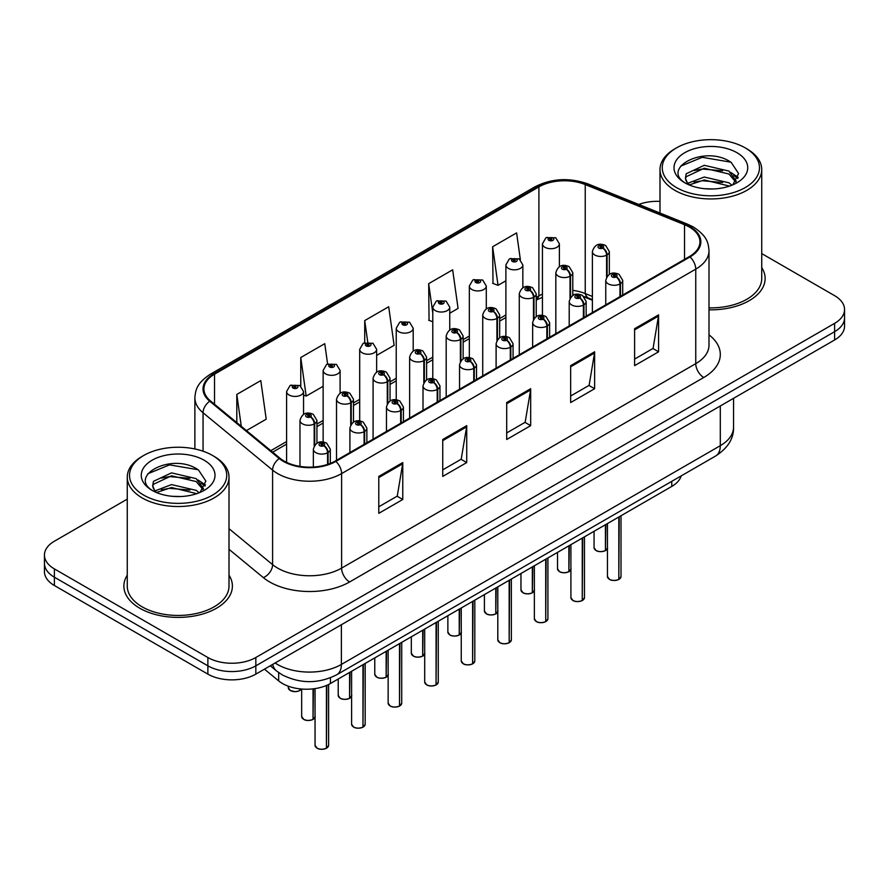 <?xml version="1.0" encoding="UTF-8"?>
<svg xmlns="http://www.w3.org/2000/svg" width="889" height="889" viewBox="0 0 889 889"><rect width="100%" height="100%" fill="white"/><g stroke="black" fill="none" stroke-linecap="round" stroke-linejoin="round"><path stroke-width="1.33" d="M592.374 300.249L586.551 297.893A45.217 26.103 0 0 0 584.551 297.126M681.207 475.893A33.915 19.58 180 0 1 671.762 486.439L330.441 683.497A33.915 19.58 180 0 1 278.668 680.885L264.455 669.161M127.26 575.172A54.262 31.326 0 0 0 123.871 586.073A54.262 31.326 0 0 0 139.762 608.22A54.262 31.326 0 0 0 198.903 615.021A54.262 31.326 0 0 0 232.396 586.073A54.262 31.326 0 0 0 229.006 575.172A54.262 31.326 0 0 1 232.396 586.073A54.262 31.326 0 0 1 198.903 615.021A54.262 31.326 0 0 1 139.762 608.22A54.262 31.326 0 0 1 123.871 586.073A54.262 31.326 0 0 1 127.26 575.172M689.364 227.039A36.182 20.892 180 0 1 699.954 241.808A36.182 20.892 180 0 1 689.364 256.577L335.22 461.035A36.182 20.892 180 0 1 280.002 458.246L210.471 400.917A36.182 20.892 180 0 1 203.925 388.938A36.182 20.892 180 0 1 214.527 374.169L538.901 186.89A36.182 20.892 180 0 1 585.229 184.556L684.53 224.695A36.182 20.892 180 0 1 689.364 227.039M689.997 226.673A37.082 21.414 0 0 0 685.052 224.272L585.751 184.123A37.082 21.414 0 0 0 538.256 186.523L213.882 373.802A37.082 21.414 0 0 0 209.726 401.217L279.257 458.546A37.082 21.414 0 0 0 335.864 461.413L689.997 256.943A37.082 21.414 0 0 0 689.997 226.673M127.26 499.14L54.385 541.212A33.915 19.58 0 0 0 44.45 555.058L44.45 571.671A33.915 19.58 0 0 0 54.385 585.518L207.87 674.129L207.87 665.828A33.915 19.58 0 0 0 255.832 665.828L834.615 331.675A33.915 19.58 0 0 0 844.55 317.829A33.915 19.58 0 0 1 834.615 331.675L255.832 665.828A33.915 19.58 0 0 1 207.87 665.828L54.385 577.205L207.87 665.828L207.87 657.516A33.915 19.58 0 0 0 255.832 657.516L834.615 323.363A33.915 19.58 0 0 0 844.55 309.516A33.915 19.58 0 0 0 834.615 295.67L761.74 253.598M44.45 563.359A33.915 19.58 0 0 0 54.385 577.205A33.915 19.58 0 0 1 44.45 563.359M378.792 476.415L378.792 513.331L402.773 499.485L402.773 462.569L378.792 476.415M378.792 506.786L397.261 496.118L402.673 463.791A9.046 5.223 -120 0 0 402.773 462.569M397.094 496.206L402.773 499.485M442.744 439.488L442.744 476.415L466.725 462.569L466.725 425.642L442.744 439.488M442.744 469.859L461.213 459.191L466.625 426.864A9.046 5.223 -120 0 0 466.725 425.642M461.047 459.291L466.725 462.569M634.602 328.719L634.602 365.646L658.582 351.8L658.582 314.873L634.602 328.719M634.602 359.089L653.071 348.421L658.482 316.095A9.046 5.223 -120 0 0 658.582 314.873M652.915 348.521L658.582 351.8M570.649 365.646L570.649 402.561L594.63 388.715L594.63 351.788L570.649 365.646M570.649 396.016L589.118 385.348L594.53 353.022A9.046 5.223 -120 0 0 594.63 351.788M588.963 385.437L594.63 388.715M506.697 402.561L506.697 439.488L530.677 425.642L530.677 388.715L506.697 402.561M506.697 432.932L525.166 422.275L530.577 389.949A9.046 5.223 -120 0 0 530.677 388.715M524.999 422.364L530.677 425.642M592.374 296.448L585.229 293.559A36.182 20.892 0 0 0 572.783 290.336M542.434 294.103A36.182 20.892 0 0 0 538.901 295.893L536.234 297.437M505.885 314.95L499.685 318.54M469.336 336.053L463.136 339.631M432.787 357.156L426.587 360.734M396.238 378.258L390.038 381.837M359.689 399.361L353.489 402.939M323.14 420.464L316.94 424.042M286.591 441.555L270.812 450.667M709 309.817A54.262 31.326 0 0 0 765.129 278.501A54.262 31.326 0 0 0 761.74 267.6A54.262 31.326 0 0 1 765.129 278.501A54.262 31.326 0 0 1 709 309.817M659.994 201.392A33.915 19.58 0 0 0 638.746 204.448M44.45 555.058A33.915 19.58 0 0 0 54.385 568.904L207.87 657.516M246.442 430.587L266.211 419.175L260.788 380.592L236.807 394.438L236.807 422.642M449.745 313.206L458.068 308.405L452.657 269.823L428.676 283.669L429.054 320.373M520.365 259.71L516.609 232.896L492.628 246.742L493.006 283.447M327.597 363.979L324.752 343.676L300.76 357.522L300.76 386.07M376.647 355.411L394.116 345.332L388.704 306.749L364.723 320.596L364.723 342.654M364.723 320.596L367.735 342.065M432.787 321.762L428.676 320.229M428.676 283.669L432.787 313.028M492.628 246.742L498.04 285.325L505.885 280.791M498.04 285.325L492.628 283.302M300.76 357.522L306.183 396.094L323.14 386.304M306.183 396.094L303.549 395.116M236.807 394.438L241.286 426.331M207.87 674.129A33.915 19.58 0 0 0 255.832 674.129L834.615 339.976A33.915 19.58 0 0 0 844.55 326.13L844.55 309.516M618.766 579.506C614.744 580.795 611.643 580.761 609.487 579.384L607.454 576.516A6.779 3.912 0 0 0 609.432 579.284A6.779 3.912 0 0 0 618.811 579.395L618.666 579.484A6.556 3.789 180 0 1 609.598 579.372M618.811 579.117L619.233 516.765M620.489 296.348L620.489 283.691A5.656 3.4 -122.2 0 0 616.321 276.868A2.823 1.634 0 0 0 616.233 274.612A2.823 1.634 0 0 0 612.232 274.612A2.823 1.634 0 0 0 612.232 276.923A2.823 1.634 0 0 0 616.144 276.968L614.999 276.246A1.133 0.656 180 0 1 613.799 275.168A1.133 0.656 180 0 1 615.066 276.212L616.321 276.868M616.144 276.968A5.656 3.123 62.1 0 1 619.966 283.991A8.479 4.901 180 0 1 608.232 283.847A8.479 4.901 180 0 1 605.753 280.379C607.92 273.423 612.354 271.412 619.055 274.334L622.711 280.379A8.479 4.901 180 0 1 620.489 283.691M619.966 296.648L619.966 283.991M618.811 579.395L618.811 516.998M605.387 550.68C601.353 551.969 598.264 551.936 596.097 550.558L594.063 547.68A6.779 3.912 0 0 0 596.052 550.458A6.779 3.912 0 0 0 605.431 550.569L605.276 550.658A6.556 3.789 180 0 1 596.219 550.547M605.431 550.291L605.854 524.488M607.098 276.368L607.098 254.865A5.656 3.4 -122.2 0 0 602.931 248.042A2.823 1.634 0 0 0 602.853 245.786A2.823 1.634 0 0 0 598.853 245.786A2.823 1.634 0 0 0 598.853 248.098A2.823 1.634 0 0 0 602.764 248.142L601.609 247.42A1.133 0.656 180 0 1 600.419 246.342A1.133 0.656 180 0 1 601.686 247.386L602.931 248.042M602.764 248.142A5.656 3.123 62.1 0 1 606.576 255.165A8.479 4.901 180 0 1 594.852 255.021A8.479 4.901 180 0 1 592.374 251.554C594.541 244.597 598.975 242.586 605.676 245.508L609.332 251.554A8.479 4.901 180 0 1 607.098 254.865M606.576 277.179L606.576 255.165M605.431 550.569L605.431 524.732M559.392 266.656L559.392 243.83A8.479 4.901 180 0 1 554.158 248.353A8.479 4.901 180 0 1 544.924 247.286A8.479 4.901 180 0 1 542.434 243.83L545.824 237.941A5.656 3.4 57.8 0 1 548.835 238.108A2.823 1.634 0 0 0 548.924 240.363A2.823 1.634 0 0 0 552.914 240.363A2.823 1.634 0 0 0 552.914 238.063A2.823 1.634 0 0 0 549.013 238.008L550.158 238.73A1.133 0.656 180 0 1 551.347 239.819A1.133 0.656 180 0 1 550.08 238.774L548.835 238.108M550.158 239.697L550.158 238.73M549.013 238.008A5.656 3.123 -117.9 0 0 546.368 237.63A5.656 3.123 -117.9 0 0 546.113 237.785M550.08 239.652L550.08 238.774M676.496 187.579A48.617 28.07 0 0 0 745.238 187.579A48.617 28.07 0 0 0 745.238 147.885L746.838 148.807A50.873 29.37 0 0 1 761.74 169.577A50.873 29.37 0 0 1 730.336 196.713A50.873 29.37 0 0 1 674.895 190.346A50.873 29.37 0 0 1 659.994 169.577A50.873 29.37 0 0 1 674.895 148.807L676.496 147.885A48.617 28.07 0 0 0 676.496 187.579M709 307.85A50.873 29.37 0 0 0 761.74 278.501L761.74 169.577M704.688 188.712L713.311 188.968M687.786 183.301L704.255 177.022L728.936 182.801L731.925 185.201M689.308 184.89L704.255 179.956L729.48 186.101M688.053 184.445L685.408 178.256A25.559 14.757 0 0 0 689.531 185.09M685.408 178.256L686.175 173.777L704.255 165.298L728.936 171.077L736.281 181.212M685.475 178.611L686.175 176.711L704.255 168.232L728.936 174L735.703 181.978M732.803 184.834L738.57 173.499L731.269 162.487C705.41 143.896 659.438 168.399 685.986 183.412L686.108 183.501M736.937 152.686A36.86 21.28 0 0 0 684.797 152.686A36.86 21.28 0 0 0 684.797 182.778A36.86 21.28 0 0 0 736.937 182.778A36.86 21.28 0 0 0 736.937 152.686M746.838 148.807L745.238 147.885A48.617 28.07 0 0 0 676.496 147.885M680.596 166.187L702.243 157.309L730.769 162.154M694.12 170.499L702.243 169.032L722.613 170.777M733.758 175.533L737.781 178.489M694.12 182.223L702.243 180.745L722.613 182.501M730.691 172.377L738.159 177.367M143.762 495.151A48.617 28.07 0 0 0 212.504 495.151A48.617 28.07 0 0 0 212.504 455.457L214.105 456.379A50.873 29.37 0 0 1 229.006 477.149A50.873 29.37 0 0 1 197.602 504.285A50.873 29.37 0 0 1 142.162 497.918A50.873 29.37 0 0 1 127.26 477.149A50.873 29.37 0 0 1 142.162 456.379L143.762 455.457A48.617 28.07 0 0 0 143.762 495.151M127.26 477.149L127.26 586.073A50.873 29.37 0 0 0 142.162 606.843A50.873 29.37 0 0 0 197.602 613.21A50.873 29.37 0 0 0 229.006 586.073L229.006 477.149M171.955 496.284L180.578 496.54M155.053 490.872L171.521 484.594L196.202 490.372L199.192 492.773M156.575 492.45L171.521 487.528L196.747 493.673M155.319 492.017L152.675 485.827A25.559 14.757 0 0 0 156.797 492.662M152.675 485.827L153.453 481.349L171.521 472.87L196.202 478.649L203.548 488.783M152.741 486.183L153.453 484.283L171.521 475.804L196.202 481.571L202.97 489.55M200.069 492.406L205.848 481.071L198.536 470.059C172.677 451.468 126.716 475.971 153.252 490.984L153.375 491.072M204.203 460.246A36.86 21.28 0 0 0 152.063 460.246A36.86 21.28 0 0 0 152.063 490.35A36.86 21.28 0 0 0 204.203 490.35A36.86 21.28 0 0 0 204.203 460.246M214.105 456.379L212.504 455.457A48.617 28.07 0 0 0 143.762 455.457M147.863 473.759L169.51 464.869L198.036 469.725M161.387 478.071L169.51 476.593L189.879 478.349M201.025 483.105L205.048 486.061M161.387 489.795L169.51 488.317L189.879 490.072M197.958 479.938L205.426 484.938M582.217 600.608C578.194 601.897 575.094 601.864 572.938 600.486L570.905 597.608A6.779 3.912 0 0 0 572.883 600.386A6.779 3.912 0 0 0 582.262 600.497L582.117 600.586A6.556 3.789 180 0 1 573.049 600.475M582.262 600.219L582.684 537.867M583.94 317.44L583.94 304.794A5.656 3.4 -122.2 0 0 579.761 297.971A2.823 1.634 0 0 0 579.684 295.715A2.823 1.634 0 0 0 575.683 295.715A2.823 1.634 0 0 0 575.683 298.026A2.823 1.634 0 0 0 579.595 298.071L578.45 297.348A1.133 0.656 180 0 1 577.25 296.27A1.133 0.656 180 0 1 578.517 297.315L579.761 297.971M579.595 298.071A5.656 3.123 62.1 0 1 583.406 305.094A8.479 4.901 180 0 1 571.683 304.949A8.479 4.901 180 0 1 569.204 301.482C571.371 294.526 575.805 292.514 582.506 295.437L586.162 301.482A8.479 4.901 180 0 1 583.94 304.794M583.406 317.751L583.406 305.094M582.262 600.497L582.262 538.101M545.668 621.711C541.645 623 538.545 622.967 536.389 621.589L534.356 618.711A6.779 3.912 0 0 0 536.334 621.489A6.779 3.912 0 0 0 545.713 621.6L545.568 621.689A6.556 3.789 180 0 1 536.5 621.578M545.713 621.322L546.135 558.97M547.391 338.542L547.391 325.896A5.656 3.4 -122.2 0 0 543.212 319.073A2.823 1.634 0 0 0 543.135 316.817A2.823 1.634 0 0 0 539.134 316.817A2.823 1.634 0 0 0 539.134 319.129A2.823 1.634 0 0 0 543.046 319.173L541.901 318.451A1.133 0.656 180 0 1 540.701 317.373A1.133 0.656 180 0 1 541.968 318.418L543.212 319.073M543.046 319.173A5.656 3.123 62.1 0 1 546.857 326.196A8.479 4.901 180 0 1 535.134 326.052A8.479 4.901 180 0 1 532.655 322.585C534.822 315.628 539.256 313.617 545.957 316.54L549.613 322.585A8.479 4.901 180 0 1 547.391 325.896M546.857 338.853L546.857 326.196M545.713 621.6L545.713 559.203M509.119 642.803C505.096 644.103 501.996 644.069 499.829 642.691L497.796 639.813A6.779 3.912 0 0 0 499.785 642.58A6.779 3.912 0 0 0 509.164 642.703L509.019 642.791A6.556 3.789 180 0 1 499.951 642.68M509.164 642.425L509.586 580.061M510.831 359.645L510.831 346.999A5.656 3.4 -122.2 0 0 506.663 340.176A2.823 1.634 0 0 0 506.586 337.92A2.823 1.634 0 0 0 502.585 337.92A2.823 1.634 0 0 0 502.585 340.231A2.823 1.634 0 0 0 506.497 340.276L505.352 339.554A1.133 0.656 180 0 1 504.152 338.465A1.133 0.656 180 0 1 505.419 339.509L506.663 340.176M506.497 340.276A5.656 3.123 62.1 0 1 510.308 347.299A8.479 4.901 180 0 1 498.585 347.154A8.479 4.901 180 0 1 496.106 343.687C498.273 336.731 502.707 334.72 509.408 337.642L513.064 343.687A8.479 4.901 180 0 1 510.831 346.999M510.308 359.945L510.308 347.299M509.164 642.703L509.164 580.306M472.57 663.905C468.547 665.205 465.447 665.172 463.28 663.794L461.247 660.916A6.779 3.912 0 0 0 463.236 663.683A6.779 3.912 0 0 0 472.615 663.805L472.47 663.894A6.556 3.789 180 0 1 463.402 663.783M472.615 663.527L473.037 601.164M474.282 380.748L474.282 368.102A5.656 3.4 -122.2 0 0 470.114 361.278A2.823 1.634 0 0 0 470.037 359.023A2.823 1.634 0 0 0 466.036 359.023A2.823 1.634 0 0 0 466.036 361.323A2.823 1.634 0 0 0 469.948 361.379L468.803 360.656A1.133 0.656 180 0 1 467.603 359.567A1.133 0.656 180 0 1 468.87 360.612L470.114 361.278M469.948 361.379A5.656 3.123 62.1 0 1 473.759 368.402A8.479 4.901 180 0 1 462.036 368.246A8.479 4.901 180 0 1 459.557 364.79C461.724 357.834 466.158 355.822 472.859 358.745L476.515 364.79A8.479 4.901 180 0 1 474.282 368.102M473.759 381.048L473.759 368.402M472.615 663.805L472.615 601.409M522.843 287.758L522.843 264.933A8.479 4.901 180 0 1 517.609 269.456A8.479 4.901 180 0 1 508.375 268.389A8.479 4.901 180 0 1 505.885 264.933L509.275 259.043A5.656 3.4 57.8 0 1 512.286 259.21A2.823 1.634 0 0 0 512.375 261.466A2.823 1.634 0 0 0 516.365 261.466A2.823 1.634 0 0 0 516.365 259.166A2.823 1.634 0 0 0 512.464 259.11L513.609 259.832A1.133 0.656 180 0 1 514.798 260.922A1.133 0.656 180 0 1 513.531 259.877L512.286 259.21M513.609 260.799L513.609 259.832M512.464 259.11A5.656 3.123 -117.9 0 0 509.819 258.732A5.656 3.123 -117.9 0 0 509.564 258.888M513.531 260.755L513.531 259.877M486.294 308.861L486.294 286.036A8.479 4.901 180 0 1 481.06 290.559A8.479 4.901 180 0 1 471.826 289.492A8.479 4.901 180 0 1 469.336 286.036L472.726 280.146A5.656 3.4 57.8 0 1 475.737 280.313A2.823 1.634 0 0 0 475.826 282.569A2.823 1.634 0 0 0 479.816 282.569A2.823 1.634 0 0 0 479.816 280.268A2.823 1.634 0 0 0 475.915 280.213L477.06 280.935A1.133 0.656 180 0 1 478.249 282.024A1.133 0.656 180 0 1 477.015 281.88L475.737 280.313M477.06 281.902L477.06 280.935M475.915 280.213A5.656 3.123 -117.9 0 0 473.27 279.835A5.656 3.123 -117.9 0 0 473.015 279.991M477.015 281.88A1.133 0.656 180 0 1 476.982 280.98M449.745 329.963L449.745 307.138A8.479 4.901 180 0 1 444.511 311.661A8.479 4.901 180 0 1 435.277 310.594A8.479 4.901 180 0 1 432.787 307.138L436.177 301.249A5.656 3.4 57.8 0 1 439.188 301.415A2.823 1.634 0 0 0 439.277 303.671A2.823 1.634 0 0 0 443.267 303.671A2.823 1.634 0 0 0 443.267 301.36A2.823 1.634 0 0 0 439.366 301.315L440.511 302.038A1.133 0.656 180 0 1 441.7 303.127A1.133 0.656 180 0 1 440.466 302.982L439.188 301.415M440.511 303.005L440.511 302.038M439.366 301.315A5.656 3.123 -117.9 0 0 436.721 300.938A5.656 3.123 -117.9 0 0 436.466 301.093M440.466 302.982A1.133 0.656 180 0 1 440.433 302.082M413.196 351.055L413.196 328.241A8.479 4.901 180 0 1 407.962 332.764A8.479 4.901 180 0 1 398.728 331.697A8.479 4.901 180 0 1 396.238 328.241L399.628 322.351A5.656 3.4 57.8 0 1 402.639 322.518A2.823 1.634 0 0 0 402.717 324.774A2.823 1.634 0 0 0 406.718 324.774A2.823 1.634 0 0 0 406.718 322.463A2.823 1.634 0 0 0 402.817 322.418L403.962 323.14A1.133 0.656 180 0 1 405.151 324.218A1.133 0.656 180 0 1 403.917 324.085L403.962 323.14M402.817 322.418A5.656 3.123 -117.9 0 0 400.172 322.04A5.656 3.123 -117.9 0 0 399.917 322.196M403.884 324.063L402.639 322.518M403.917 324.085A1.133 0.656 180 0 1 403.884 323.185M568.838 571.771C564.804 573.072 561.715 573.038 559.548 571.66L557.514 568.782A6.779 3.912 0 0 0 559.503 571.549A6.779 3.912 0 0 0 568.882 571.671L568.727 571.76A6.556 3.789 180 0 1 559.659 571.649M568.882 571.394L569.304 545.59M570.549 297.471L570.549 275.968A5.656 3.4 -122.2 0 0 566.382 269.145A2.823 1.634 0 0 0 566.304 266.889A2.823 1.634 0 0 0 562.304 266.889A2.823 1.634 0 0 0 562.304 269.2A2.823 1.634 0 0 0 566.215 269.245L565.06 268.522A1.133 0.656 180 0 1 563.87 267.433A1.133 0.656 180 0 1 565.137 268.478L566.382 269.145M566.215 269.245A5.656 3.123 62.1 0 1 570.027 276.268A8.479 4.901 180 0 1 558.303 276.123A8.479 4.901 180 0 1 555.825 272.656C557.992 265.7 562.426 263.689 569.127 266.611L572.783 272.656A8.479 4.901 180 0 1 570.549 275.968M570.027 298.282L570.027 276.268M568.882 571.671L568.882 545.835M532.289 592.874C528.255 594.174 525.166 594.141 522.999 592.763L520.965 589.885A6.779 3.912 0 0 0 522.954 592.652A6.779 3.912 0 0 0 532.333 592.774L532.178 592.863A6.556 3.789 180 0 1 523.11 592.752M532.333 592.496L532.755 566.693M534 318.562L534 297.07A5.656 3.4 -122.2 0 0 529.833 290.247A2.823 1.634 0 0 0 529.755 287.992A2.823 1.634 0 0 0 525.755 287.992A2.823 1.634 0 0 0 525.755 290.292A2.823 1.634 0 0 0 529.666 290.347L528.511 289.625A1.133 0.656 180 0 1 527.321 288.536A1.133 0.656 180 0 1 528.588 289.581L529.833 290.247M529.666 290.347A5.656 3.123 62.1 0 1 533.478 297.371A8.479 4.901 180 0 1 521.754 297.215A8.479 4.901 180 0 1 519.276 293.759C521.443 286.803 525.877 284.791 532.578 287.714L536.234 293.759A8.479 4.901 180 0 1 534 297.07M533.478 319.384L533.478 297.371M532.333 592.774L532.333 566.938M495.74 613.977C491.706 615.277 488.617 615.232 486.45 613.866L484.416 610.987A6.779 3.912 0 0 0 486.405 613.754A6.779 3.912 0 0 0 495.784 613.877L495.629 613.966A6.556 3.789 180 0 1 486.561 613.855M495.784 613.599L496.206 587.796M497.451 339.665L497.451 318.173A5.656 3.4 -122.2 0 0 493.284 311.35A2.823 1.634 0 0 0 493.206 309.094A2.823 1.634 0 0 0 489.206 309.094A2.823 1.634 0 0 0 489.206 311.394A2.823 1.634 0 0 0 493.106 311.45L491.961 310.728A1.133 0.656 180 0 1 490.772 309.639A1.133 0.656 180 0 1 492.039 310.683L493.284 311.35M493.106 311.45A5.656 3.123 62.1 0 1 496.929 318.473A8.479 4.901 180 0 1 485.205 318.318A8.479 4.901 180 0 1 482.727 314.862C484.894 307.905 489.328 305.883 496.029 308.816L499.685 314.862A8.479 4.901 180 0 1 497.451 318.173M496.929 340.487L496.929 318.473M495.784 613.877L495.784 588.029M459.191 635.079C455.157 636.38 452.068 636.335 449.901 634.968L447.867 632.09A6.779 3.912 0 0 0 449.856 634.857A6.779 3.912 0 0 0 459.235 634.979L459.08 635.068A6.556 3.789 180 0 1 450.012 634.957M459.235 634.702L459.657 608.898M460.902 360.767L460.902 339.265A5.656 3.4 -122.2 0 0 456.735 332.453A2.823 1.634 0 0 0 456.646 330.197A2.823 1.634 0 0 0 452.657 330.197A2.823 1.634 0 0 0 452.657 332.497A2.823 1.634 0 0 0 456.557 332.553L455.412 331.83A1.133 0.656 180 0 1 454.223 330.741A1.133 0.656 180 0 1 455.49 331.786L456.735 332.453M456.557 332.553A5.656 3.123 62.1 0 1 460.38 339.576A8.479 4.901 180 0 1 448.656 339.42A8.479 4.901 180 0 1 446.178 335.964C448.345 329.008 452.779 326.985 459.48 329.908L463.136 335.964A8.479 4.901 180 0 1 460.902 339.265M460.38 361.59L460.38 339.576M459.235 634.979L459.235 609.132M436.021 685.008C431.998 686.308 428.898 686.264 426.731 684.897L424.698 682.019A6.779 3.912 0 0 0 426.687 684.786A6.779 3.912 0 0 0 436.066 684.908L435.91 684.997A6.556 3.789 180 0 1 426.853 684.886M436.066 684.63L436.488 622.267M437.732 401.85L437.732 389.204A5.656 3.4 -122.2 0 0 433.565 382.381A2.823 1.634 0 0 0 433.488 380.125A2.823 1.634 0 0 0 429.487 380.125A2.823 1.634 0 0 0 429.487 382.426A2.823 1.634 0 0 0 433.399 382.481L432.254 381.759A1.133 0.656 180 0 1 431.054 380.67A1.133 0.656 180 0 1 432.321 381.714L433.565 382.381M433.399 382.481A5.656 3.123 62.1 0 1 437.21 389.504A8.479 4.901 180 0 1 425.487 389.349A8.479 4.901 180 0 1 423.008 385.893C425.175 378.936 429.609 376.914 436.31 379.847L439.966 385.893A8.479 4.901 180 0 1 437.732 389.204M437.21 402.15L437.21 389.504M436.066 684.908L436.066 622.511M399.472 706.11C395.449 707.411 392.349 707.366 390.182 705.999L388.149 703.121A6.779 3.912 0 0 0 390.138 705.888A6.779 3.912 0 0 0 399.517 706.01L399.361 706.099A6.556 3.789 180 0 1 390.304 705.988M399.517 705.733L399.939 643.369M401.183 422.953L401.183 410.296A5.656 3.4 -122.2 0 0 397.016 403.484A2.823 1.634 0 0 0 396.939 401.228A2.823 1.634 0 0 0 392.938 401.228A2.823 1.634 0 0 0 392.938 403.528A2.823 1.634 0 0 0 396.85 403.584L395.705 402.861A1.133 0.656 180 0 1 394.505 401.772A1.133 0.656 180 0 1 395.772 402.817L397.016 403.484M396.85 403.584A5.656 3.123 62.1 0 1 400.661 410.607A8.479 4.901 180 0 1 388.938 410.451A8.479 4.901 180 0 1 386.459 406.995C388.626 400.039 393.06 398.016 399.761 400.939L403.417 406.995A8.479 4.901 180 0 1 401.183 410.296M400.661 423.253L400.661 410.607M399.517 706.01L399.517 643.614M362.923 727.213C358.889 728.513 355.8 728.469 353.633 727.091L351.599 724.224A6.779 3.912 0 0 0 353.589 726.991A6.779 3.912 0 0 0 362.968 727.113L362.812 727.202A6.556 3.789 180 0 1 353.755 727.08M362.968 726.835L363.39 664.472M364.634 444.056L364.634 431.398A5.656 3.4 -122.2 0 0 360.467 424.586A2.823 1.634 0 0 0 360.389 422.331A2.823 1.634 0 0 0 356.389 422.331A2.823 1.634 0 0 0 356.389 424.631A2.823 1.634 0 0 0 360.301 424.686L359.156 423.964A1.133 0.656 180 0 1 357.956 422.875A1.133 0.656 180 0 1 359.223 423.92L360.467 424.586M360.301 424.686A5.656 3.123 62.1 0 1 364.112 431.698A8.479 4.901 180 0 1 352.388 431.554A8.479 4.901 180 0 1 349.91 428.098C352.077 421.142 356.511 419.119 363.212 422.042L366.868 428.098A8.479 4.901 180 0 1 364.634 431.398M364.112 444.356L364.112 431.698M362.968 727.113L362.968 664.716M326.374 748.316C322.34 749.616 319.251 749.571 317.084 748.194L315.05 745.326A6.779 3.912 0 0 0 317.04 748.094A6.779 3.912 0 0 0 326.419 748.216L326.263 748.305A6.556 3.789 180 0 1 317.195 748.182M326.419 747.938L326.841 685.297M328.085 464.236L328.085 452.501A5.656 3.4 -122.2 0 0 323.918 445.678A2.823 1.634 0 0 0 323.84 443.422A2.823 1.634 0 0 0 319.84 443.422A2.823 1.634 0 0 0 319.84 445.733A2.823 1.634 0 0 0 323.752 445.789L322.596 445.067A1.133 0.656 180 0 1 321.407 443.978A1.133 0.656 180 0 1 322.674 445.022L323.918 445.678M323.752 445.789A5.656 3.123 62.1 0 1 327.563 452.801A8.479 4.901 180 0 1 315.839 452.657A8.479 4.901 180 0 1 313.361 449.201C315.528 442.244 319.962 440.222 326.663 443.144L330.319 449.201A8.479 4.901 180 0 1 328.085 452.501M327.563 464.414L327.563 452.801M326.419 748.216L326.419 685.475M422.642 656.182C418.608 657.482 415.519 657.438 413.352 656.06L411.318 653.193A6.779 3.912 0 0 0 413.307 655.96A6.779 3.912 0 0 0 422.686 656.082L422.531 656.171A6.556 3.789 180 0 1 413.463 656.049M422.686 655.804L423.108 630.001M424.353 381.87L424.353 360.367A5.656 3.4 -122.2 0 0 420.186 353.555A2.823 1.634 0 0 0 420.097 351.299A2.823 1.634 0 0 0 416.108 351.299A2.823 1.634 0 0 0 416.108 353.6A2.823 1.634 0 0 0 420.008 353.655L418.863 352.933A1.133 0.656 180 0 1 417.674 351.844A1.133 0.656 180 0 1 418.941 352.889L420.186 353.555M420.008 353.655A5.656 3.123 62.1 0 1 423.831 360.678A8.479 4.901 180 0 1 412.107 360.523A8.479 4.901 180 0 1 409.629 357.067C411.796 350.11 416.23 348.088 422.931 351.011L426.587 357.067A8.479 4.901 180 0 1 424.353 360.367M423.831 382.681L423.831 360.678M422.686 656.082L422.686 630.234M386.093 677.285C382.059 678.585 378.97 678.54 376.803 677.162L374.769 674.295A6.779 3.912 0 0 0 376.758 677.062A6.779 3.912 0 0 0 386.137 677.185L385.982 677.274A6.556 3.789 180 0 1 376.914 677.151M386.137 676.907L386.559 651.092M387.804 402.973L387.804 381.47A5.656 3.4 -122.2 0 0 383.637 374.647A2.823 1.634 0 0 0 383.548 372.391A2.823 1.634 0 0 0 379.559 372.391A2.823 1.634 0 0 0 379.559 374.702A2.823 1.634 0 0 0 383.459 374.758L382.314 374.036A1.133 0.656 180 0 1 381.125 372.947A1.133 0.656 180 0 1 382.392 373.991L383.637 374.647M383.459 374.758A5.656 3.123 62.1 0 1 387.282 381.77A8.479 4.901 180 0 1 375.558 381.625A8.479 4.901 180 0 1 373.08 378.169C375.247 371.213 379.681 369.191 386.382 372.113L390.038 378.169A8.479 4.901 180 0 1 387.804 381.47M387.282 403.784L387.282 381.77M386.137 677.185L386.137 651.337M349.544 698.387C345.51 699.687 342.421 699.643 340.254 698.265L338.22 695.398A6.779 3.912 0 0 0 340.209 698.165A6.779 3.912 0 0 0 349.588 698.287L349.433 698.376A6.556 3.789 180 0 1 340.365 698.254M349.588 698.009L350.01 672.195M351.255 424.075L351.255 402.573A5.656 3.4 -122.2 0 0 347.088 395.749A2.823 1.634 0 0 0 346.999 393.494A2.823 1.634 0 0 0 343.01 393.494A2.823 1.634 0 0 0 343.01 395.805A2.823 1.634 0 0 0 346.91 395.849L345.765 395.127A1.133 0.656 180 0 1 344.576 394.049A1.133 0.656 180 0 1 345.843 395.094L347.088 395.749M346.91 395.849A5.656 3.123 62.1 0 1 350.733 402.873A8.479 4.901 180 0 1 339.009 402.728A8.479 4.901 180 0 1 336.52 399.272C338.698 392.316 343.132 390.293 349.833 393.216L353.489 399.272A8.479 4.901 180 0 1 351.255 402.573M350.733 424.886L350.733 402.873M349.588 698.287L349.588 672.44M312.995 719.49C308.961 720.79 305.872 720.746 303.705 719.368L301.671 716.501A6.779 3.912 0 0 0 303.66 719.268A6.779 3.912 0 0 0 313.039 719.379L312.884 719.468A6.556 3.789 180 0 1 303.816 719.357M313.039 719.101L313.461 688.808M314.706 445.178L314.706 423.675A5.656 3.4 -122.2 0 0 310.539 416.852A2.823 1.634 0 0 0 310.45 414.596A2.823 1.634 0 0 0 306.461 414.596A2.823 1.634 0 0 0 306.461 416.908A2.823 1.634 0 0 0 310.361 416.952L309.216 416.23A1.133 0.656 180 0 1 308.027 415.152A1.133 0.656 180 0 1 309.283 416.196L310.539 416.852M310.361 416.952A5.656 3.123 62.1 0 1 314.184 423.975A8.479 4.901 180 0 1 302.46 423.831A8.479 4.901 180 0 1 299.971 420.364C302.138 413.407 306.583 411.396 313.284 414.318L316.94 420.364A8.479 4.901 180 0 1 314.706 423.675M314.184 445.989L314.184 423.975M313.039 719.379L313.039 688.864M376.647 372.158L376.647 349.333A8.479 4.901 180 0 1 371.413 353.855A8.479 4.901 180 0 1 362.179 352.8A8.479 4.901 180 0 1 359.689 349.333L363.079 343.454A5.656 3.4 57.8 0 1 366.09 343.621A2.823 1.634 0 0 0 366.168 345.877A2.823 1.634 0 0 0 370.168 345.877A2.823 1.634 0 0 0 370.168 343.565A2.823 1.634 0 0 0 366.257 343.521L367.413 344.243A1.133 0.656 180 0 1 368.602 345.321A1.133 0.656 180 0 1 367.335 344.276L366.09 343.621M367.413 345.199L367.413 344.243M366.257 343.521A5.656 3.123 -117.9 0 0 363.623 343.143A5.656 3.123 -117.9 0 0 363.368 343.298M367.335 345.165L367.335 344.276M340.098 393.26L340.098 370.435A8.479 4.901 180 0 1 334.864 374.958A8.479 4.901 180 0 1 325.63 373.902A8.479 4.901 180 0 1 323.14 370.435L326.53 364.557A5.656 3.4 57.8 0 1 329.541 364.723A2.823 1.634 0 0 0 329.619 366.979A2.823 1.634 0 0 0 333.619 366.979A2.823 1.634 0 0 0 333.619 364.668A2.823 1.634 0 0 0 329.708 364.623L330.864 365.346A1.133 0.656 180 0 1 332.053 366.424A1.133 0.656 180 0 1 330.786 365.379L329.541 364.723M330.864 366.301L330.864 365.346M329.708 364.623A5.656 3.123 -117.9 0 0 327.074 364.234A5.656 3.123 -117.9 0 0 326.819 364.401M330.786 366.268L330.786 365.379M303.549 414.363L303.549 391.538A8.479 4.901 180 0 1 298.315 396.061A8.479 4.901 180 0 1 289.081 395.005A8.479 4.901 180 0 1 286.591 391.538L289.981 385.659A5.656 3.4 57.8 0 1 292.992 385.826A2.823 1.634 0 0 0 293.07 388.082A2.823 1.634 0 0 0 297.07 388.082A2.823 1.634 0 0 0 297.07 385.77A2.823 1.634 0 0 0 293.159 385.726L294.303 386.448A1.133 0.656 180 0 1 295.504 387.526A1.133 0.656 180 0 1 294.27 387.382L294.237 386.482L292.992 385.826M294.303 387.404L294.303 386.448M293.159 385.726A5.656 3.123 -117.9 0 0 290.525 385.337A5.656 3.123 -117.9 0 0 290.27 385.504M294.27 387.382A1.133 0.656 180 0 1 294.237 386.482M671.762 481.338L671.762 486.439M278.668 672.584L278.668 680.885M330.441 677.796L330.441 683.497M709 334.842A56.529 32.637 180 0 1 703.755 377.503L349.61 581.962A11.301 6.523 60 0 1 341.609 568.115L695.754 363.657A45.217 26.103 0 0 0 709 345.199L709 250.665A45.217 26.103 180 0 1 695.754 269.134A11.301 6.523 -120 0 0 689.997 256.943M349.61 581.962A56.529 32.637 180 0 1 269.667 581.962A56.529 32.637 180 0 1 263.333 577.606L229.006 549.302M279.257 458.546A11.301 7.557 129.5 0 0 272.59 470.103L272.59 564.626A45.217 26.103 0 0 0 277.657 568.115A45.217 26.103 0 0 0 341.609 568.115L341.609 473.593A45.217 26.103 180 0 1 272.59 470.103L203.059 412.774A45.217 26.103 180 0 1 194.88 397.794L194.88 448.956M709 250.665C708.277 242.897 707.555 236.43 693.42 227.028L687.475 224.15A11.301 5.29 112 0 0 685.052 224.272M687.475 224.15L588.162 184.001C569.438 177.378 551.669 178.333 534.845 186.89A11.301 6.523 60 0 1 538.256 186.523M213.882 373.802A11.301 6.523 -120 0 0 210.471 374.158C196.758 383.148 195.513 389.927 194.88 397.794M209.726 401.217A11.301 7.557 129.5 0 0 203.059 412.774L203.059 451.201M588.162 184.001A11.301 5.29 112 0 0 585.751 184.123M335.864 461.413A11.301 6.523 60 0 1 341.609 473.593L695.754 269.134L695.754 363.657A11.301 6.523 60 0 0 703.755 377.503M592.374 299.66L588.851 298.226A21.48 10.057 -68 0 1 585.229 293.559L585.229 184.556M538.901 186.89L538.901 295.893A21.48 12.402 60 0 1 536.234 299.893M255.832 657.516L255.832 674.129M834.615 323.363L834.615 339.976M54.385 568.904L54.385 585.518M229.006 528.688L272.59 564.626A11.301 7.557 -50.5 0 1 263.333 577.606M684.53 224.695L684.53 259.366M214.527 374.169L214.527 404.262M506.697 403.728L530.577 389.949M570.649 366.813L594.53 353.022M634.602 329.886L658.482 316.095M442.744 440.655L466.625 426.864M378.792 477.582L402.673 463.791M275.112 663.005A45.217 26.103 0 0 0 277.424 664.439A45.217 26.103 0 0 0 341.376 664.439L720.301 445.678A45.217 26.103 0 0 0 733.547 427.209C733.881 438.433 727.902 448.034 715.612 456.024L336.687 674.795A22.614 13.057 60 0 0 341.376 664.439L341.376 624.745M720.301 405.984L720.301 445.678A22.614 13.057 60 0 1 715.612 456.024M272.712 664.394A22.614 15.124 129.5 0 0 276.49 670.917L270.278 665.794M619.233 579.161A6.779 3.912 0 0 0 621.011 576.516L621.011 515.731M605.854 550.324A6.779 3.912 0 0 0 607.454 548.591M582.684 600.264A6.779 3.912 0 0 0 584.462 597.608L584.462 536.834M546.135 621.355A6.779 3.912 0 0 0 547.913 618.711L547.913 557.936M509.586 642.458A6.779 3.912 0 0 0 511.364 639.813L511.364 579.039M473.037 663.561A6.779 3.912 0 0 0 474.815 660.916L474.815 600.142M569.304 571.427A6.779 3.912 0 0 0 570.905 569.693M532.755 592.53A6.779 3.912 0 0 0 534.356 590.796M496.206 613.632A6.779 3.912 0 0 0 497.796 611.899M459.657 634.735A6.779 3.912 0 0 0 461.247 633.001M436.488 684.663A6.779 3.912 0 0 0 438.266 682.019L438.266 621.244M399.939 705.766A6.779 3.912 0 0 0 401.717 703.121L401.717 642.347M363.39 726.869A6.779 3.912 0 0 0 365.168 724.224L365.168 663.438M326.841 747.971A6.779 3.912 0 0 0 328.619 745.326L328.619 684.474M423.108 655.838A6.779 3.912 0 0 0 424.698 654.104M386.559 676.94A6.779 3.912 0 0 0 388.149 675.196M350.01 698.043A6.779 3.912 0 0 0 351.599 696.298M313.461 719.145A6.779 3.912 0 0 0 315.05 717.401M301.471 689.019L298.326 691.197L295.104 691.675L290.325 690.542L288.292 687.664A6.779 3.912 0 0 0 290.281 690.442A6.779 3.912 0 0 0 301.438 689.019M299.793 690.486A6.556 3.789 180 0 1 290.436 690.531M534.845 186.89L210.471 374.158M588.851 298.226L584.017 296.559M574.816 294.603L572.783 294.348M542.434 297.359L536.234 300.026M505.885 317.529L499.685 321.107M469.336 338.62L463.136 342.209M432.787 359.723L426.587 363.312M396.238 380.825L390.038 384.415M359.689 401.928L353.489 405.517M323.14 423.031L316.94 426.62M286.591 444.133L272.645 452.19M336.687 674.795C318.495 683.93 300.304 683.93 282.102 674.795L276.49 670.917M733.547 427.209L733.547 398.328M607.454 576.516L607.454 523.565M605.753 304.849L605.753 280.379M622.711 295.059L622.711 280.379M621.011 576.516L619.189 579.261M594.063 547.68L594.063 531.289M592.374 312.572L592.374 251.554M609.332 274.379L609.332 251.554M607.631 547.68L605.809 550.435M559.392 243.83L555.747 237.785L546.368 237.63M542.434 315.384L542.434 243.83M659.994 213.038L659.994 169.577M570.905 597.608L570.905 544.668M569.204 325.952L569.204 301.482M586.162 316.162L586.162 301.482M584.462 597.608L582.639 600.364M534.356 618.711L534.356 565.771M532.655 347.054L532.655 322.585M549.613 337.264L549.613 322.585M547.913 618.711L546.09 621.467M497.796 639.813L497.796 586.873M496.106 368.157L496.106 343.687M513.064 358.367L513.064 343.687M511.364 639.813L509.541 642.569M461.247 660.916L461.247 607.976M459.557 389.249L459.557 364.79M476.515 379.459L476.515 364.79M474.815 660.916L472.992 663.672M522.843 264.933L519.198 258.877L509.819 258.732M505.885 336.487L505.885 264.933M486.294 286.036L482.649 279.979L473.27 279.835M469.336 357.589L469.336 286.036M449.745 307.138L446.1 301.082L436.721 300.938M432.787 378.692L432.787 307.138M413.196 328.241L409.551 322.185L400.172 322.04M396.238 399.794L396.238 328.241M557.514 568.782L557.514 552.391M555.825 333.675L555.825 272.656M572.783 295.481L572.783 272.656M571.082 568.782L569.26 571.538M520.965 589.885L520.965 573.494M519.276 354.778L519.276 293.759M536.234 316.584L536.234 293.759M534.533 589.885L532.711 592.641M484.416 610.987L484.416 594.597M482.727 375.88L482.727 314.862M499.685 337.687L499.685 314.862M497.984 610.987L496.162 613.732M447.867 632.09L447.867 615.699M446.178 396.983L446.178 335.964M463.136 358.789L463.136 335.964M461.435 632.09L459.613 634.835M424.698 682.019L424.698 629.068M423.008 410.351L423.008 385.893M439.966 400.561L439.966 385.893M438.266 682.019L436.443 684.763M388.149 703.121L388.149 650.17M386.459 431.454L386.459 406.995M403.417 421.664L403.417 406.995M401.717 703.121L399.894 705.866M351.599 724.224L351.599 671.273M349.91 452.557L349.91 428.098M366.868 442.766L366.868 428.098M365.168 724.224L363.345 726.969M315.05 745.326L315.05 688.597M313.361 467.047L313.361 449.201M330.319 463.413L330.319 449.201M328.619 745.326L326.796 748.071M411.318 653.193L411.318 636.802M409.629 418.086L409.629 357.067M426.587 379.892L426.587 357.067M424.886 653.193L423.053 655.938M374.769 674.295L374.769 657.904M373.08 439.188L373.08 378.169M390.038 400.995L390.038 378.169M388.337 674.295L386.504 677.04M338.22 695.398L338.22 679.007M336.52 460.28L336.52 399.272M353.489 422.086L353.489 399.272M351.788 695.398L349.955 698.143M301.671 716.501L301.671 689.042M299.971 466.403L299.971 420.364M316.94 443.189L316.94 420.364M315.239 716.501L313.406 719.245M376.647 349.333L372.991 343.287L363.623 343.143M359.689 420.897L359.689 349.333M340.098 370.435L336.442 364.39L327.074 364.234M323.14 441.989L323.14 370.435M288.292 687.664L288.292 686.186M303.549 391.538L299.893 385.493L290.525 385.337M286.591 462.369L286.591 391.538"/></g></svg>
